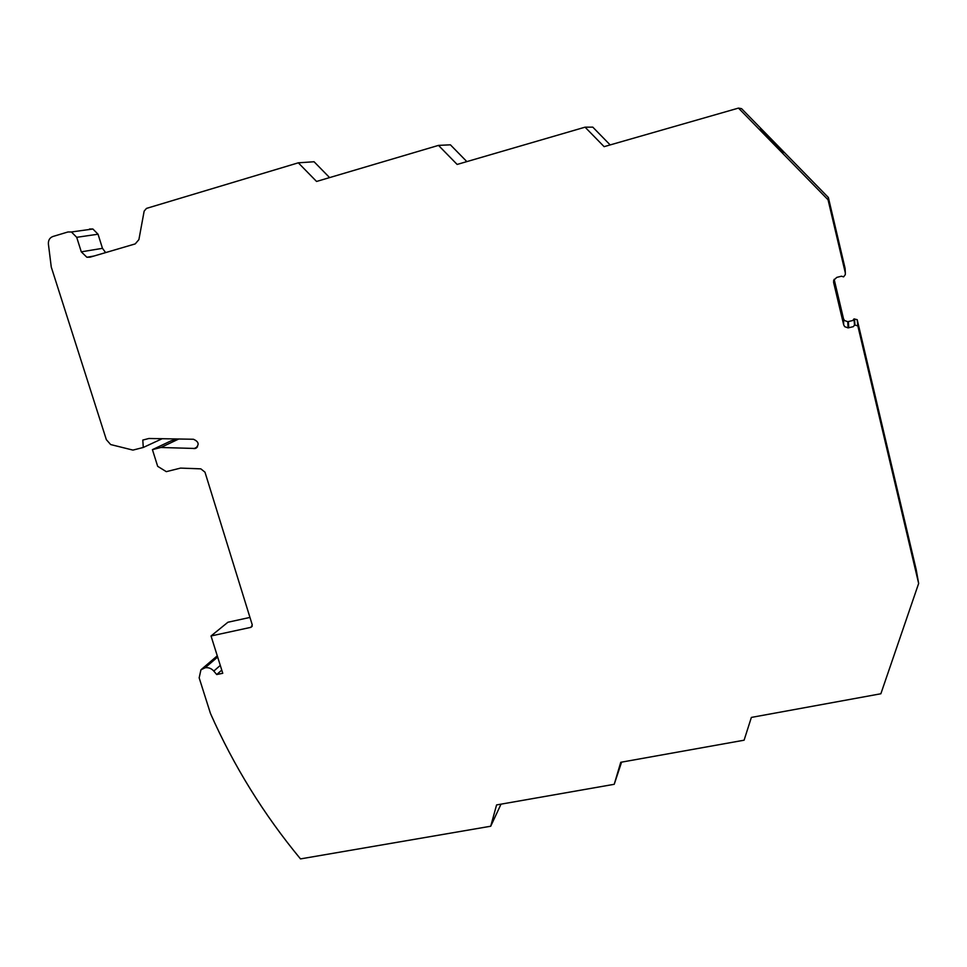 <?xml version="1.0" encoding="UTF-8"?>
<svg xmlns="http://www.w3.org/2000/svg" width="967" height="967" viewBox="0 0 967 967"><rect width="100%" height="100%" fill="white"/><g stroke="black" fill="none" stroke-linecap="round" stroke-linejoin="round"><path stroke-width="1.45" d="M501.015 804.157L490.728 826.229L300.495 858.901C263.749 814.492 233.748 766.021 210.468 713.477L199.166 677.867L200.943 669.78L205.077 667.798C208.401 667.254 211.314 668.354 213.792 671.074L216.717 674.543L222.761 673.286L211.036 635.972L250.949 627.329L252.266 624.887L204.98 472.174L200.822 468.85L180.551 468.101L166.3 471.654L157.669 466.324L152.423 449.643L160.873 447.491L195.274 448.483C199.577 444.796 198.96 441.714 193.448 439.26L148.918 438.486L142.802 440.058L143.273 447.467L132.938 450.102L110.661 444.554L106.346 439.659L51.263 267.025L48.41 244.143C48.169 240.3 49.655 237.761 52.871 236.504L67.932 231.983L71.413 231.971L76.707 237.314L81.288 251.843L86.885 257.258L90.076 257.174L135.223 243.902L138.897 239.611L144.156 211.12L146.476 208.401L298.307 162.819L316.56 181.458L438.486 145.388L457.137 164.438L585.071 127.173L592.783 127.136L610.165 144.917M329.602 177.602L314.07 161.755L298.307 162.819M466.856 161.61L450.404 144.82L438.486 145.388M738.486 108.099L828.054 199.782L828.356 197.486L741.58 108.655L738.486 108.099L604.121 146.658L585.071 127.173M760.364 129.167L760.364 129.167C760.896 128.659 784.467 152.786 783.258 152.605L783.246 152.605C782.787 153.209 758.757 128.575 760.364 129.167L760.328 129.191M828.356 197.486L845.11 268.427L845.339 272.972L828.054 199.782M833.675 280.37L833.614 282.449L833.687 280.309L836.769 277.396L841.471 276.211L843.599 276.876L845.279 274.688L845.339 272.972M490.728 826.229L496.579 804.931L614.226 784.297L620.754 762.286L744.094 740.202L751.371 717.417L880.864 693.762L918.65 583.452L916.22 569.744L857.209 319.702L857.826 325.843L918.65 583.452M614.226 784.297L621.588 762.129M216.717 674.543L221.757 670.095M211.036 635.972L227.91 622.24L249.957 617.429M152.423 449.643L171.244 440.759L178.182 438.994M160.873 447.491L178.762 439.006M143.273 447.467L162.178 438.716M89.496 229.022L92.892 229.01L98.042 234.207L102.466 248.326L105.633 252.605M857.826 325.843L854.514 325.021L853.402 326.641L848.083 327.898L844.711 326.677L843.683 324.839L833.614 282.449M852.918 320.476L847.769 321.697L844.493 320.524L843.502 318.735L843.683 324.839M852.906 320.379L854.006 318.905L857.209 319.702M834.146 279.306L843.502 318.735M204.46 667.931L217.563 656.726M205.077 667.798L217.66 657.04M213.792 671.074L220.283 665.405M250.949 627.329L252.23 626.229M194.016 448.628L197.498 446.887M76.707 237.314L98.042 234.207M81.288 251.843L102.466 248.326M854.985 325.069L854.453 318.941M848.724 327.789L848.385 321.6M201.607 669.212L217.273 655.844M71.413 231.971L92.892 229.01M86.885 257.258L94.041 256.013M854.514 325.021L854.006 318.905M847.769 321.697L848.083 327.898M195.274 448.483L196.639 447.794"/></g></svg>

